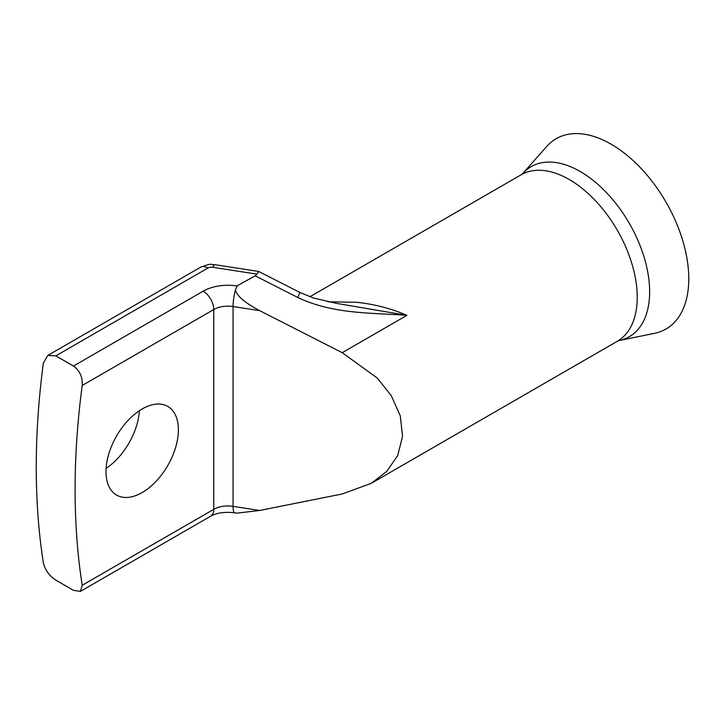 <?xml version="1.0" encoding="UTF-8"?>
<svg xmlns="http://www.w3.org/2000/svg" width="725" height="725" viewBox="0 0 725 725"><rect width="100%" height="100%" fill="white"/><g stroke="black" fill="none" stroke-linecap="round" stroke-linejoin="round"><path stroke-width="1.09" d="M611.075 144.157A109.874 63.438 60 0 1 685.361 250.469A109.874 63.438 60 0 1 654.612 333.31L619.123 340.542A98.183 56.686 60 0 0 646.6 266.519A98.183 56.686 60 0 0 580.227 171.517A98.183 56.686 60 0 0 522.725 173.565L546.732 146.45A109.874 63.438 60 0 1 611.075 144.157M142.191 492.547A51.194 29.553 120 0 0 175.631 447.443A51.194 29.553 120 0 0 167.783 406.417A51.194 29.553 120 0 0 142.191 408.954A51.194 29.553 120 0 0 108.75 454.067A51.194 29.553 120 0 0 116.598 495.084A51.194 29.553 120 0 0 142.191 492.547M139.436 410.667A51.194 29.553 -60 0 1 106.104 468.413M327.972 301.799L356.609 302.289C374.254 304.138 391.029 308.487 406.933 315.33C371.019 312.638 333.6 314.414 297.757 297.486L299.942 292.483L313.644 298.048L336.536 303.376L406.933 315.33L342.209 352.694L377.29 378.042L391.337 395.796L400.282 415.824L402.556 436.414L397.708 455.536L386.661 471.477L371.272 483.33L342.209 493.97L259.713 510.472L236.903 513.146L234.646 512.802A14.98 3.163 98.8 0 1 233.06 506.349L259.713 510.472M55.825 355.857L47.759 355.449L43.364 363.053A749.124 432.508 120 0 0 43.364 562.863C45.041 569.95 49.2 575.713 55.825 580.136L73.479 590.331L80.403 591.401L82.206 585.283A749.124 432.508 -60 0 1 82.206 385.483C82.713 377.127 79.804 370.647 73.479 366.053L203.172 291.178A34.963 20.182 180 0 1 236.939 285.949L255.191 275.808L256.931 274.123L212.769 267.289A4.993 2.882 0 0 0 207.939 268.032L55.825 355.857L73.479 366.053M237.465 286.031L236.649 286.611L235.426 290.181C237.12 296.172 245.213 302.996 259.713 310.663L342.209 352.694M299.942 292.483L258.707 271.476L256.931 274.123M309.874 296.761L521.184 174.761A96.135 55.508 60 0 1 569.252 179.519A96.135 55.508 60 0 1 632.055 264.235A96.135 55.508 60 0 1 617.319 341.276L619.123 340.542M82.206 585.283L213.766 509.331L213.766 309.53L82.206 385.483M259.713 310.663L233.06 306.539L233.06 506.349A19.974 11.537 180 0 0 213.766 509.331A14.98 8.646 60 0 1 210.667 516.191C216.748 512.811 224.741 511.678 234.646 512.802M203.172 291.178A14.98 8.646 60 0 1 213.766 309.53A19.974 11.537 0 0 1 233.06 306.539A14.98 3.163 -81.2 0 1 235.426 290.181M47.759 355.449L200.453 267.289A14.98 8.646 60 0 1 207.939 268.032M236.649 286.611A14.98 3.163 -81.2 0 1 236.939 285.949M297.757 297.486L255.191 275.808M200.453 267.289C207.096 264.725 210.776 263.773 211.473 264.444L215.053 264.716A14.98 3.163 98.8 0 0 212.769 267.289M521.184 174.761L522.725 173.565M371.272 483.33L617.319 341.276M80.403 591.401L210.667 516.191M215.053 264.716L258.662 271.458"/></g></svg>
